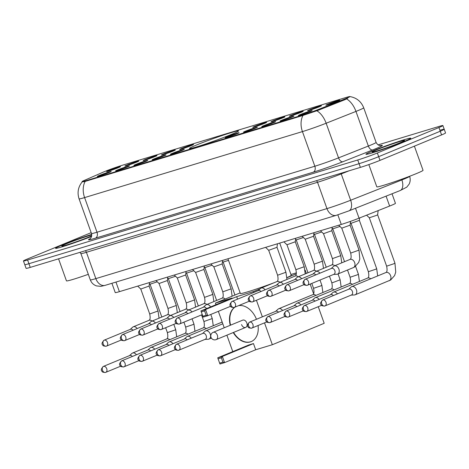 <?xml version="1.0" encoding="UTF-8"?>
<svg xmlns="http://www.w3.org/2000/svg" width="469" height="469" viewBox="0 0 469 469"><rect width="100%" height="100%" fill="white"/><g stroke="black" fill="none" stroke-linecap="round" stroke-linejoin="round"><path stroke-width="0.7" d="M196.517 144.997A26.024 1.272 -19.7 0 0 189.494 148.474A26.024 1.272 -19.7 0 0 204.918 144.2A26.024 1.272 -19.7 0 0 231.481 134.404A26.024 1.272 -19.7 0 0 238.504 130.927A26.024 1.272 -19.7 0 0 223.08 135.207A26.024 1.272 -19.7 0 0 196.517 144.997M127.486 166.929A7.363 0.358 160.3 0 1 120.064 169.667A7.363 0.358 160.3 0 1 115.614 170.915A7.363 0.358 160.3 0 1 117.596 169.925A7.363 0.358 160.3 0 1 125.205 167.122A7.363 0.358 160.3 0 1 129.473 165.956A7.363 0.358 160.3 0 1 127.486 166.929M145.759 161.395A7.363 0.358 160.3 0 1 138.337 164.132A7.363 0.358 160.3 0 1 133.882 165.381A7.363 0.358 160.3 0 1 135.863 164.39A7.363 0.358 160.3 0 1 143.479 161.588A7.363 0.358 160.3 0 1 147.747 160.421A7.363 0.358 160.3 0 1 145.759 161.395M164.033 155.855A7.363 0.358 160.3 0 1 156.611 158.598A7.363 0.358 160.3 0 1 152.155 159.847A7.363 0.358 160.3 0 1 154.137 158.856A7.363 0.358 160.3 0 1 161.746 156.054A7.363 0.358 160.3 0 1 166.02 154.881A7.363 0.358 160.3 0 1 164.033 155.855M182.3 150.32A7.363 0.358 160.3 0 1 174.878 153.058A7.363 0.358 160.3 0 1 170.429 154.313A7.363 0.358 160.3 0 1 172.41 153.316A7.363 0.358 160.3 0 1 180.02 150.514A7.363 0.358 160.3 0 1 184.288 149.347A7.363 0.358 160.3 0 1 182.3 150.32M237.115 133.718A7.363 0.358 160.3 0 1 229.693 136.456A7.363 0.358 160.3 0 1 225.243 137.704A7.363 0.358 160.3 0 1 227.225 136.714A7.363 0.358 160.3 0 1 234.834 133.911A7.363 0.358 160.3 0 1 239.102 132.745A7.363 0.358 160.3 0 1 237.115 133.718M255.388 128.178A7.363 0.358 160.3 0 1 247.966 130.921A7.363 0.358 160.3 0 1 243.511 132.17A7.363 0.358 160.3 0 1 245.492 131.179A7.363 0.358 160.3 0 1 253.108 128.377A7.363 0.358 160.3 0 1 257.375 127.205A7.363 0.358 160.3 0 1 255.388 128.178M273.662 122.644A7.363 0.358 160.3 0 1 266.24 125.381A7.363 0.358 160.3 0 1 261.784 126.636A7.363 0.358 160.3 0 1 263.766 125.639A7.363 0.358 160.3 0 1 271.375 122.837A7.363 0.358 160.3 0 1 275.649 121.67A7.363 0.358 160.3 0 1 273.662 122.644M291.929 117.109A7.363 0.358 160.3 0 1 284.507 119.847A7.363 0.358 160.3 0 1 280.057 121.102A7.363 0.358 160.3 0 1 282.039 120.105A7.363 0.358 160.3 0 1 289.649 117.303A7.363 0.358 160.3 0 1 293.916 116.136A7.363 0.358 160.3 0 1 291.929 117.109M310.202 111.575A7.363 0.358 160.3 0 1 302.781 114.313A7.363 0.358 160.3 0 1 298.325 115.562A7.363 0.358 160.3 0 1 300.307 114.571A7.363 0.358 160.3 0 1 307.922 111.769A7.363 0.358 160.3 0 1 312.19 110.602A7.363 0.358 160.3 0 1 310.202 111.575M109.218 172.463A7.363 0.358 160.3 0 1 101.796 175.201A7.363 0.358 160.3 0 1 97.341 176.455A7.363 0.358 160.3 0 1 99.322 175.459A7.363 0.358 160.3 0 1 106.932 172.656A7.363 0.358 160.3 0 1 111.206 171.49A7.363 0.358 160.3 0 1 109.218 172.463M136.76 162.092A7.363 0.358 160.3 0 1 129.338 164.83A7.363 0.358 160.3 0 1 124.883 166.079A7.363 0.358 160.3 0 1 126.865 165.088A7.363 0.358 160.3 0 1 134.474 162.286A7.363 0.358 160.3 0 1 138.748 161.119A7.363 0.358 160.3 0 1 136.76 162.092M155.034 156.552A7.363 0.358 160.3 0 1 147.606 159.296A7.363 0.358 160.3 0 1 143.156 160.545A7.363 0.358 160.3 0 1 145.138 159.554A7.363 0.358 160.3 0 1 152.747 156.752A7.363 0.358 160.3 0 1 157.021 155.579A7.363 0.358 160.3 0 1 155.034 156.552M173.301 151.018A7.363 0.358 160.3 0 1 165.879 153.756A7.363 0.358 160.3 0 1 161.43 155.01A7.363 0.358 160.3 0 1 163.405 154.014A7.363 0.358 160.3 0 1 171.021 151.211A7.363 0.358 160.3 0 1 175.289 150.045A7.363 0.358 160.3 0 1 173.301 151.018M191.575 145.484A7.363 0.358 160.3 0 1 184.153 148.222A7.363 0.358 160.3 0 1 179.697 149.476A7.363 0.358 160.3 0 1 181.679 148.48A7.363 0.358 160.3 0 1 189.288 145.677A7.363 0.358 160.3 0 1 193.562 144.511A7.363 0.358 160.3 0 1 191.575 145.484M264.663 123.341A7.363 0.358 160.3 0 1 257.241 126.079A7.363 0.358 160.3 0 1 252.785 127.334A7.363 0.358 160.3 0 1 254.767 126.337A7.363 0.358 160.3 0 1 262.376 123.535A7.363 0.358 160.3 0 1 266.65 122.368A7.363 0.358 160.3 0 1 264.663 123.341M282.93 117.807A7.363 0.358 160.3 0 1 275.508 120.545A7.363 0.358 160.3 0 1 271.059 121.799A7.363 0.358 160.3 0 1 273.034 120.803A7.363 0.358 160.3 0 1 280.65 118A7.363 0.358 160.3 0 1 284.918 116.834A7.363 0.358 160.3 0 1 282.93 117.807M301.204 112.273A7.363 0.358 160.3 0 1 293.782 115.011A7.363 0.358 160.3 0 1 289.326 116.259A7.363 0.358 160.3 0 1 291.308 115.268A7.363 0.358 160.3 0 1 298.917 112.466A7.363 0.358 160.3 0 1 303.191 111.3A7.363 0.358 160.3 0 1 301.204 112.273M319.477 106.739A7.363 0.358 160.3 0 1 312.055 109.476A7.363 0.358 160.3 0 1 307.6 110.725A7.363 0.358 160.3 0 1 309.581 109.734A7.363 0.358 160.3 0 1 317.191 106.932A7.363 0.358 160.3 0 1 321.464 105.765A7.363 0.358 160.3 0 1 319.477 106.739M337.744 101.198A7.363 0.358 160.3 0 1 330.323 103.942A7.363 0.358 160.3 0 1 325.873 105.191A7.363 0.358 160.3 0 1 327.854 104.2A7.363 0.358 160.3 0 1 335.464 101.398A7.363 0.358 160.3 0 1 339.732 100.225A7.363 0.358 160.3 0 1 337.744 101.198M118.487 167.626A7.363 0.358 160.3 0 1 111.065 170.364A7.363 0.358 160.3 0 1 106.615 171.613A7.363 0.358 160.3 0 1 108.591 170.622A7.363 0.358 160.3 0 1 116.206 167.82A7.363 0.358 160.3 0 1 120.474 166.653A7.363 0.358 160.3 0 1 118.487 167.626M102.916 172.27A13.261 0.645 160.3 0 1 104.3 171.683A13.261 0.645 160.3 0 1 121.958 165.369L346.228 97.429A13.261 0.645 160.3 0 1 349.962 96.573A13.261 0.645 160.3 0 1 344.727 99.012L317.97 109.623A13.261 0.645 160.3 0 1 301.972 115.263L85.839 180.741A13.261 0.645 160.3 0 1 82.11 181.597A13.261 0.645 160.3 0 1 84.303 180.413L102.916 172.27M392.025 193.785L395.443 203.335A14.732 0.721 160.3 0 1 389.628 206.049L359.049 218.167A14.732 0.721 160.3 0 1 341.274 224.44L119.39 291.659A14.732 0.721 160.3 0 1 115.245 292.609L111.909 283.299M91.701 234.406A23.813 1.161 -19.7 0 0 62.008 245.123A23.813 1.161 -19.7 0 0 55.577 248.306A23.813 1.161 -19.7 0 0 68.216 244.882A23.813 1.161 -19.7 0 0 91.584 236.411M372.357 151.1A23.813 1.161 -19.7 0 0 365.931 154.283A23.813 1.161 -19.7 0 0 380.042 150.367A23.813 1.161 -19.7 0 0 404.348 141.409A23.813 1.161 -19.7 0 0 410.774 138.226A23.813 1.161 -19.7 0 0 396.663 142.142A23.813 1.161 -19.7 0 0 372.357 151.1M91.179 232.671A14.732 0.721 -19.7 0 0 88.999 233.55L27.425 258.994A14.732 0.721 -19.7 0 0 23.45 260.957L24.775 264.657A14.732 0.721 -19.7 0 0 28.92 263.707L359.061 163.687A14.732 0.721 -19.7 0 0 378.676 156.675L440.25 131.232A14.732 0.721 -19.7 0 0 444.225 129.268A14.732 0.721 -19.7 0 0 440.08 130.212M347.711 98.214L344.967 99.686L318.211 110.291L302.13 115.72L85.176 181.403C81.823 182.054 81.325 182.048 83.693 181.386M23.45 260.957A14.732 0.721 -19.7 0 0 27.595 260.014L357.736 159.993A14.732 0.721 -19.7 0 0 377.352 152.982L438.931 127.539A14.732 0.721 -19.7 0 0 442.906 125.569A14.732 0.721 -19.7 0 0 438.755 126.519L378.09 144.898M26.094 268.35A14.732 0.721 -19.7 0 0 30.245 267.4L360.385 167.38A14.732 0.721 -19.7 0 0 380.001 160.369L441.575 134.925A14.732 0.721 -19.7 0 0 445.55 132.962L444.225 129.268A14.732 0.721 -19.7 0 1 440.25 131.232L378.676 156.675A14.732 0.721 -19.7 0 1 359.061 163.687L28.92 263.707A14.732 0.721 -19.7 0 1 24.775 264.657L26.094 268.35M91.707 234.418A23.573 1.149 -19.7 0 0 62.172 245.07A23.573 1.149 -19.7 0 0 55.811 248.224A23.573 1.149 -19.7 0 0 68.404 244.806A23.573 1.149 -19.7 0 0 91.59 236.394M91.754 234.899A17.189 0.838 -19.7 0 0 66.457 243.774A17.189 0.838 -19.7 0 0 61.855 246.102A17.189 0.838 -19.7 0 0 72.373 243.124A17.189 0.838 -19.7 0 0 89.544 236.781A17.189 0.838 -19.7 0 0 91.701 235.86M58.561 258.818L66.457 280.878A24.552 1.202 -19.7 0 0 88.319 274.318M404.184 141.462A23.573 1.149 -19.7 0 0 410.545 138.308A23.573 1.149 -19.7 0 0 396.575 142.183A23.573 1.149 -19.7 0 0 372.521 151.053A23.573 1.149 -19.7 0 0 366.16 154.201A23.573 1.149 -19.7 0 0 380.13 150.326A23.573 1.149 -19.7 0 0 404.184 141.462M368.833 164.578L376.812 186.855A24.552 1.202 -19.7 0 0 391.363 182.822A24.552 1.202 -19.7 0 0 416.419 173.583A24.552 1.202 -19.7 0 0 423.044 170.3L414.397 146.158M376.812 149.752A17.189 0.838 -19.7 0 0 372.204 152.079A17.189 0.838 -19.7 0 0 382.727 149.101A17.189 0.838 -19.7 0 0 399.899 142.758A17.189 0.838 -19.7 0 0 404.53 140.507A17.189 0.838 -19.7 0 0 394.716 143.162A17.189 0.838 -19.7 0 0 376.812 149.752M286.969 277.589A27.009 1.319 -19.7 0 0 291.226 275.268L279.706 243.094M227.946 258.771L240.368 293.477A27.009 1.319 -19.7 0 0 274.107 282.731M238.639 305.618A19.153 13.408 67.6 0 1 256.461 319.283M258.067 325.527A19.153 13.408 67.6 0 1 251.185 341.614A19.153 13.408 67.6 0 1 250.317 341.919A19.153 13.408 67.6 0 1 233.24 332.55M318.252 306.703L324.19 323.293L272.342 344.721L255.687 349.763L224.575 362.619L219.955 364.014L217.739 357.829L248.851 344.973L253.471 343.578L222.359 356.428L224.575 362.619L222.933 362.162L219.639 363.158M255.687 349.763L253.471 343.578M230.244 325.293A19.153 13.408 67.6 0 1 234.664 307.259M272.342 344.721L264.516 322.865M262.359 316.845L256.432 300.283M253.647 292.509L253.324 291.612L236.669 296.66L237.566 299.158M200.943 310.912L201.283 311.903L204.584 310.906L205.557 309.517L200.943 310.912L232.055 298.061L215.4 303.103L215.969 304.703M218.343 311.334L224.229 327.772M226.885 335.183L232.771 351.621M313.614 293.746L310.167 284.12M306.339 273.439L305.178 270.191M296.326 273.849L286.975 277.712M260.195 288.775L253.324 291.612M296.414 272.847L290.95 274.5M215.4 303.103L240.157 292.879M222.933 362.162L221.38 357.824L218.085 358.82M217.739 357.829L222.359 356.428L221.38 357.824M204.584 310.906L206.137 315.244L207.773 315.701L205.557 309.517L236.669 296.66M201.283 311.903L203.159 317.103L207.773 315.701L230.631 306.263M202.837 316.247L206.137 315.244M241.553 324.577A3.928 2.75 -112.4 0 0 245.692 327.409A3.928 2.75 -112.4 0 0 246.829 322.977A3.928 2.75 -112.4 0 0 242.696 320.145L213.202 332.333A3.928 2.75 67.6 0 1 213.377 332.269A3.928 2.75 67.6 0 1 217.34 335.165A3.928 2.75 67.6 0 1 216.203 339.591A3.928 2.75 67.6 0 1 216.027 339.656M251.343 341.543A19.153 13.408 67.6 0 1 233.568 332.421M230.566 325.158A19.153 13.408 67.6 0 1 234.987 307.125M157.25 281.793L150.057 284.214L149.406 283.587M136.426 354.781A4.42 3.095 -112.4 0 0 132.721 352.981A4.42 3.095 -112.4 0 0 132.522 353.051A4.42 3.095 -112.4 0 0 131.871 353.468L129.491 355.631M132.334 356.469A3.189 2.234 -112.4 0 0 129.89 355.473A3.189 2.234 -112.4 0 0 129.749 355.525A3.189 2.234 -112.4 0 0 129.608 355.59M175.523 276.253L168.324 278.674L180.078 311.51M154.7 349.247A4.42 3.095 -112.4 0 0 150.989 347.447A4.42 3.095 -112.4 0 0 150.789 347.517A4.42 3.095 -112.4 0 0 150.144 347.934L147.764 350.097M150.608 350.935A3.189 2.234 -112.4 0 0 148.163 349.938A3.189 2.234 -112.4 0 0 148.022 349.991A3.189 2.234 -112.4 0 0 147.882 350.056M193.791 270.719L186.598 273.14L185.947 272.518M172.967 343.713A4.42 3.095 -112.4 0 0 169.262 341.913A4.42 3.095 -112.4 0 0 169.063 341.983A4.42 3.095 -112.4 0 0 168.412 342.393L166.032 344.563M168.881 345.401A3.189 2.234 -112.4 0 0 166.436 344.404A3.189 2.234 -112.4 0 0 166.29 344.457A3.189 2.234 -112.4 0 0 166.155 344.522M212.064 265.184L204.871 267.606L204.22 266.984M191.241 338.172A4.42 3.095 -112.4 0 0 187.536 336.373A4.42 3.095 -112.4 0 0 187.336 336.449A4.42 3.095 -112.4 0 0 186.685 336.859L184.305 339.028M187.149 339.867A3.189 2.234 -112.4 0 0 184.704 338.87A3.189 2.234 -112.4 0 0 184.563 338.923A3.189 2.234 -112.4 0 0 184.423 338.987M205.017 339.392L208.23 339.245A4.42 3.095 -112.4 0 0 208.781 339.151A4.42 3.095 -112.4 0 0 208.981 339.081A4.42 3.095 -112.4 0 0 210.264 334.098A4.42 3.095 -112.4 0 0 205.803 330.838A4.42 3.095 -112.4 0 0 205.604 330.909A4.42 3.095 -112.4 0 0 204.959 331.325L202.579 333.488M205.129 339.333A3.189 2.234 -112.4 0 0 205.27 339.286A3.189 2.234 -112.4 0 0 206.196 335.687A3.189 2.234 -112.4 0 0 202.977 333.336A3.189 2.234 -112.4 0 0 202.837 333.383A3.189 2.234 -112.4 0 0 202.696 333.447M228.514 260.359L223.138 262.065M303.425 237.507L296.226 239.929L295.576 239.307M282.596 310.496A4.42 3.095 -112.4 0 0 278.891 308.696A4.42 3.095 -112.4 0 0 278.692 308.772A4.42 3.095 -112.4 0 0 278.041 309.182L275.661 311.352M278.51 312.19A3.189 2.234 -112.4 0 0 276.065 311.193A3.189 2.234 -112.4 0 0 275.919 311.246A3.189 2.234 -112.4 0 0 275.784 311.31M321.693 231.973L314.5 234.394L313.849 233.773M300.869 304.961A4.42 3.095 -112.4 0 0 297.164 303.162A4.42 3.095 -112.4 0 0 296.965 303.232A4.42 3.095 -112.4 0 0 296.314 303.648L293.934 305.811M296.777 306.65A3.189 2.234 -112.4 0 0 294.339 305.659A3.189 2.234 -112.4 0 0 294.192 305.706A3.189 2.234 -112.4 0 0 294.051 305.77M339.966 226.439L332.767 228.854L344.527 261.69M319.143 299.427A4.42 3.095 -112.4 0 0 315.432 297.627A4.42 3.095 -112.4 0 0 315.232 297.698A4.42 3.095 -112.4 0 0 314.588 298.114L312.207 300.277M315.051 301.116A3.189 2.234 -112.4 0 0 312.606 300.119A3.189 2.234 -112.4 0 0 312.465 300.172A3.189 2.234 -112.4 0 0 312.325 300.236M359.653 217.933L359.36 220.342L351.041 223.326L350.39 222.699M337.41 293.893A4.42 3.095 -112.4 0 0 333.705 292.093A4.42 3.095 -112.4 0 0 333.506 292.164A4.42 3.095 -112.4 0 0 332.855 292.58L330.475 294.743M333.324 295.581A3.189 2.234 -112.4 0 0 330.88 294.585A3.189 2.234 -112.4 0 0 330.733 294.638A3.189 2.234 -112.4 0 0 330.598 294.702M378.143 210.604L377.633 214.808L376.437 215.394L369.308 217.786L366.588 215.183M351.187 295.107L354.4 294.96A4.42 3.095 -112.4 0 0 354.951 294.866A4.42 3.095 -112.4 0 0 355.156 294.796A4.42 3.095 -112.4 0 0 356.434 289.813A4.42 3.095 -112.4 0 0 351.979 286.559A4.42 3.095 -112.4 0 0 351.779 286.629A4.42 3.095 -112.4 0 0 351.129 287.04L348.748 289.209M351.299 295.054A3.189 2.234 -112.4 0 0 351.445 295.001A3.189 2.234 -112.4 0 0 352.371 291.401A3.189 2.234 -112.4 0 0 349.153 289.051A3.189 2.234 -112.4 0 0 349.006 289.103A3.189 2.234 -112.4 0 0 348.866 289.168M149.529 282.531L149.101 286.072L140.782 289.051L137.71 286.113M137.165 328.558A4.42 3.095 -112.4 0 0 133.454 326.758A4.42 3.095 -112.4 0 0 133.255 326.829A4.42 3.095 -112.4 0 0 132.61 327.239L130.23 329.408M133.073 330.246A3.189 2.234 -112.4 0 0 130.628 329.25A3.189 2.234 -112.4 0 0 130.488 329.302A3.189 2.234 -112.4 0 0 130.347 329.367M177.311 312.653L176.303 305.466L167.374 280.532L159.055 283.516L155.978 280.573M155.432 323.018A4.42 3.095 -112.4 0 0 151.727 321.218A4.42 3.095 -112.4 0 0 151.528 321.294A4.42 3.095 -112.4 0 0 150.877 321.705L148.497 323.874M151.346 324.712A3.189 2.234 -112.4 0 0 148.902 323.716A3.189 2.234 -112.4 0 0 148.755 323.762A3.189 2.234 -112.4 0 0 148.62 323.833M185.648 274.992L177.323 277.976L186.252 302.91L194.576 299.931L185.648 274.998L186.076 271.457M173.706 317.484A4.42 3.095 -112.4 0 0 170.001 315.684A4.42 3.095 -112.4 0 0 169.801 315.754A4.42 3.095 -112.4 0 0 169.151 316.17L166.771 318.334M169.614 319.172A3.189 2.234 -112.4 0 0 167.169 318.181A3.189 2.234 -112.4 0 0 167.028 318.228A3.189 2.234 -112.4 0 0 166.888 318.293M204.343 265.923L203.915 269.464L195.596 272.442L192.524 269.505M191.979 311.949A4.42 3.095 -112.4 0 0 188.268 310.15A4.42 3.095 -112.4 0 0 188.069 310.22A4.42 3.095 -112.4 0 0 187.424 310.636L185.044 312.8M187.887 313.638A3.189 2.234 -112.4 0 0 185.443 312.641A3.189 2.234 -112.4 0 0 185.302 312.694A3.189 2.234 -112.4 0 0 185.161 312.759M222.617 260.389L222.189 263.93L213.864 266.902M210.575 306.931A4.42 3.095 -112.4 0 0 206.542 304.616A4.42 3.095 -112.4 0 0 206.342 304.686A4.42 3.095 -112.4 0 0 205.692 305.102L203.312 307.265M206.524 308.608A3.189 2.234 -112.4 0 0 203.716 307.107A3.189 2.234 -112.4 0 0 203.569 307.16A3.189 2.234 -112.4 0 0 203.435 307.224M277.431 243.78L277.003 247.321L268.684 250.305L265.606 247.362M265.061 289.807A4.42 3.095 -112.4 0 0 261.356 288.007A4.42 3.095 -112.4 0 0 261.157 288.077A4.42 3.095 -112.4 0 0 260.506 288.494L258.126 290.657M260.975 291.495A3.189 2.234 -112.4 0 0 258.53 290.504A3.189 2.234 -112.4 0 0 258.384 290.551A3.189 2.234 -112.4 0 0 258.249 290.616M295.277 241.781L286.952 244.765L295.88 269.698L304.205 266.72L295.277 241.787L295.704 238.246M283.335 284.273A4.42 3.095 -112.4 0 0 279.63 282.473A4.42 3.095 -112.4 0 0 279.43 282.543A4.42 3.095 -112.4 0 0 278.779 282.959L276.399 285.123M279.243 285.961A3.189 2.234 -112.4 0 0 276.804 284.964A3.189 2.234 -112.4 0 0 276.657 285.017A3.189 2.234 -112.4 0 0 276.517 285.082M313.978 232.712L313.544 236.253L305.225 239.231L302.153 236.294M301.608 278.738A4.42 3.095 -112.4 0 0 297.897 276.939A4.42 3.095 -112.4 0 0 297.698 277.009A4.42 3.095 -112.4 0 0 297.053 277.425L294.673 279.588M297.516 280.427A3.189 2.234 -112.4 0 0 295.071 279.43A3.189 2.234 -112.4 0 0 294.931 279.483A3.189 2.234 -112.4 0 0 294.79 279.547M332.245 227.178L331.818 230.719L323.493 233.691M319.876 273.204A4.42 3.095 -112.4 0 0 316.17 271.404A4.42 3.095 -112.4 0 0 315.971 271.475A4.42 3.095 -112.4 0 0 315.32 271.885L312.94 274.054M315.789 274.893A3.189 2.234 -112.4 0 0 313.345 273.896A3.189 2.234 -112.4 0 0 313.198 273.949A3.189 2.234 -112.4 0 0 313.063 274.013M350.091 225.179L341.766 228.157L350.695 253.09L359.019 250.112L350.091 225.179L350.554 221.345M333.652 274.418L336.865 274.271A4.42 3.095 -112.4 0 0 337.416 274.177A4.42 3.095 -112.4 0 0 337.621 274.107A4.42 3.095 -112.4 0 0 338.899 269.124A4.42 3.095 -112.4 0 0 334.444 265.864A4.42 3.095 -112.4 0 0 334.245 265.941A4.42 3.095 -112.4 0 0 333.594 266.351L331.214 268.52M333.764 274.365A3.189 2.234 -112.4 0 0 333.91 274.312A3.189 2.234 -112.4 0 0 334.837 270.713A3.189 2.234 -112.4 0 0 331.618 268.362A3.189 2.234 -112.4 0 0 331.472 268.415A3.189 2.234 -112.4 0 0 331.331 268.479M85.839 180.741L86.003 181.192M301.972 115.263L302.13 115.72M317.97 109.623L318.211 110.291M344.727 99.012L344.967 99.686M115.96 282.068L119.39 291.659M337.832 214.837L341.274 224.44M355.502 208.259L359.049 218.167M386.081 196.136L389.628 206.049M380.394 145.613A24.552 1.202 160.3 0 1 375.763 148.679A24.552 1.202 160.3 0 1 372.697 149.916L342.886 161.735A24.552 1.202 160.3 0 1 313.251 172.187L95.418 238.182A24.552 1.202 160.3 0 1 90.177 238.662M346.562 98.906A17.189 9.726 68.4 0 1 355.959 111.417L368.358 146.047A19.645 0.961 -19.7 0 0 370.809 145.056A19.645 0.961 -19.7 0 0 376.109 142.435C378.336 146.568 381.737 145.507 380.722 145.601M349.921 96.573C356.592 97.757 361.189 101.503 363.709 107.8A19.645 0.961 160.3 0 1 358.41 110.426A19.645 0.961 160.3 0 1 355.959 111.417L326.143 123.236A19.645 0.961 160.3 0 1 302.441 131.596L84.602 197.59A17.189 12.247 -106.9 0 1 85.176 181.403M303.015 115.409A17.189 12.247 73.1 0 0 302.441 131.596L314.84 166.231A19.645 0.961 -19.7 0 0 338.542 157.865L368.358 146.047A4.913 2.779 -111.6 0 0 372.697 149.916M316.81 110.76A17.189 9.726 68.4 0 1 326.143 123.236L338.542 157.865A4.913 2.779 -111.6 0 0 342.886 161.735M95.418 238.182A4.913 3.5 -106.9 0 0 97.001 232.225L84.602 197.59A19.645 0.961 160.3 0 1 79.073 198.856L91.473 233.486A19.645 0.961 -19.7 0 0 97.001 232.225L314.84 166.231A4.913 3.5 -106.9 0 1 313.251 172.187M438.931 127.539L441.575 134.925M27.595 260.014L30.245 267.4M357.736 159.993L360.385 167.38M377.352 152.982L380.001 160.369M349.106 170.798L341.233 173.923L350.66 200.24A9.82 5.558 68.4 0 1 348.907 210.874L336.285 215.324L105.167 285.34L100.899 286.354L96.473 285.908C93.495 284.841 91.443 282.836 90.312 279.882A19.645 0.961 -19.7 0 0 95.84 278.615L326.952 208.605A19.645 0.961 -19.7 0 0 350.66 200.24L401.874 179.938A19.645 0.961 -19.7 0 0 404.331 178.947A19.645 0.961 -19.7 0 0 409.63 176.321L409.613 176.28M401.628 179.24L401.874 179.938A9.82 5.558 68.4 0 1 400.127 190.572L348.907 210.874M105.167 285.34A9.82 6.994 -106.9 0 1 95.84 278.615L86.419 252.299A19.645 0.961 160.3 0 1 80.885 253.565L79.918 252.351M336.285 215.324A9.82 6.994 -106.9 0 1 326.952 208.605L317.531 182.283L86.419 252.299A2.456 1.747 73.1 0 0 85.182 250.757M341.051 173.237A2.456 1.389 -111.6 0 0 341.233 173.923A19.645 0.961 160.3 0 1 317.531 182.283A2.456 1.747 73.1 0 0 316.294 180.741M103.514 366.371A3.189 2.234 -112.4 0 0 103.368 366.424C101.146 368.722 100.712 370.358 102.06 371.331C102.09 372.052 103.239 372.421 105.513 372.433A3.189 2.275 73.1 0 0 105.66 372.374A3.189 2.234 -112.4 0 0 105.806 372.327A3.189 2.234 -112.4 0 0 106.692 368.622A3.189 2.234 -112.4 0 0 103.514 366.371A3.189 2.275 -106.9 0 0 102.482 370.246A3.189 2.275 73.1 0 0 105.513 372.433L120.685 366.178M173.811 324.349L175.699 329.619L174.509 330.211L167.38 332.603L165.633 327.725M169.719 339.697A4.42 3.095 -112.4 0 0 166.876 338.87A4.42 3.095 -112.4 0 0 166.694 338.935A4.42 3.095 -112.4 0 0 166.677 338.94A4.42 3.095 -112.4 0 0 166.489 339.028M121.782 360.837A3.189 2.234 -112.4 0 0 121.641 360.89C119.419 363.182 118.985 364.818 120.334 365.797C120.363 366.518 121.512 366.887 123.781 366.893A3.189 2.275 73.1 0 0 123.933 366.84A3.189 2.234 -112.4 0 0 124.08 366.787A3.189 2.234 -112.4 0 0 124.965 363.088A3.189 2.234 -112.4 0 0 121.782 360.837A3.189 2.275 -106.9 0 0 120.75 364.712A3.189 2.275 73.1 0 0 123.781 366.893L138.959 360.643M192.085 318.814L193.973 324.085L192.782 324.677L185.654 327.063L183.907 322.191M187.993 334.163A4.42 3.095 -112.4 0 0 185.149 333.336A4.42 3.095 -112.4 0 0 184.968 333.4A4.42 3.095 -112.4 0 0 184.95 333.406A4.42 3.095 -112.4 0 0 184.757 333.494M140.055 355.303A3.189 2.234 -112.4 0 0 139.909 355.355C137.687 357.648 137.253 359.283 138.607 360.256C138.631 360.983 139.78 361.347 142.054 361.359A3.189 2.275 73.1 0 0 142.207 361.306A3.189 2.234 -112.4 0 0 142.347 361.253A3.189 2.234 -112.4 0 0 143.233 357.554A3.189 2.234 -112.4 0 0 140.055 355.303A3.189 2.275 -106.9 0 0 139.023 359.172A3.189 2.275 73.1 0 0 142.054 361.359L157.226 355.109M210.78 314.459L212.246 318.551L203.921 321.529L201.547 314.904M206.266 328.628A4.42 3.095 -112.4 0 0 203.423 327.796A4.42 3.095 -112.4 0 0 203.235 327.86A4.42 3.095 -112.4 0 0 203.224 327.866A4.42 3.095 -112.4 0 0 203.03 327.96M158.329 349.768A3.189 2.234 -112.4 0 0 158.182 349.821C155.96 352.113 155.526 353.749 156.881 354.722C156.904 355.449 158.053 355.813 160.328 355.824A3.189 2.275 73.1 0 0 160.474 355.772A3.189 2.234 -112.4 0 0 160.621 355.719A3.189 2.234 -112.4 0 0 161.506 352.02A3.189 2.234 -112.4 0 0 158.329 349.768A3.189 2.275 -106.9 0 0 157.297 353.638A3.189 2.275 73.1 0 0 160.328 355.824L175.5 349.569M222.224 322.168A4.42 3.095 -112.4 0 0 221.69 322.262A4.42 3.095 -112.4 0 0 221.509 322.326A4.42 3.095 -112.4 0 0 221.491 322.332A4.42 3.095 -112.4 0 0 221.304 322.426M176.596 344.234A3.189 2.234 -112.4 0 0 176.455 344.281C174.234 346.579 173.8 348.215 175.148 349.188C175.177 349.909 176.326 350.279 178.601 350.29A3.189 2.275 73.1 0 0 178.748 350.237A3.189 2.234 -112.4 0 0 178.894 350.185A3.189 2.234 -112.4 0 0 179.779 346.48A3.189 2.234 -112.4 0 0 176.596 344.234A3.189 2.275 -106.9 0 0 175.564 348.104A3.189 2.275 73.1 0 0 178.601 350.29L205.27 339.286M249.684 322.092A3.189 2.234 -112.4 0 0 249.537 322.144C247.315 324.437 246.882 326.072 248.236 327.045C248.259 327.772 249.408 328.136 251.683 328.148A3.189 2.275 73.1 0 0 251.835 328.095A3.189 2.234 -112.4 0 0 251.976 328.042A3.189 2.234 -112.4 0 0 252.867 324.343A3.189 2.234 -112.4 0 0 249.684 322.092A3.189 2.275 -106.9 0 0 248.652 325.961A3.189 2.275 73.1 0 0 251.683 328.148L266.855 321.892M319.987 280.063L321.875 285.34L320.679 285.932L313.55 288.318L311.809 283.446M315.895 295.411A4.42 3.095 -112.4 0 0 313.052 294.585A4.42 3.095 -112.4 0 0 312.864 294.649A4.42 3.095 -112.4 0 0 312.852 294.655A4.42 3.095 -112.4 0 0 312.659 294.749M267.957 316.557A3.189 2.234 -112.4 0 0 267.811 316.604C265.589 318.902 265.155 320.538 266.509 321.511C266.533 322.232 267.682 322.602 269.956 322.613A3.189 2.275 73.1 0 0 270.103 322.561A3.189 2.234 -112.4 0 0 270.25 322.508A3.189 2.234 -112.4 0 0 271.135 318.803A3.189 2.234 -112.4 0 0 267.957 316.557A3.189 2.275 -106.9 0 0 266.925 320.427A3.189 2.275 73.1 0 0 269.956 322.613L285.129 316.358M338.043 273.931L340.142 279.805L332.884 282.555L331.823 282.784L329.449 276.153M334.163 289.877A4.42 3.095 -112.4 0 0 331.319 289.051A4.42 3.095 -112.4 0 0 331.137 289.115A4.42 3.095 -112.4 0 0 331.12 289.121A4.42 3.095 -112.4 0 0 330.932 289.215M286.225 311.017A3.189 2.234 -112.4 0 0 286.084 311.07C283.862 313.368 283.428 315.004 284.777 315.977C284.806 316.698 285.955 317.067 288.23 317.079A3.189 2.275 73.1 0 0 288.376 317.021A3.189 2.234 -112.4 0 0 288.523 316.974A3.189 2.234 -112.4 0 0 289.408 313.269A3.189 2.234 -112.4 0 0 286.225 311.017A3.189 2.275 -106.9 0 0 285.193 314.892A3.189 2.275 73.1 0 0 288.23 317.079L303.402 310.824M355.572 266.322L358.416 274.265L357.226 274.857L350.097 277.249L347.506 270.021M352.436 284.343A4.42 3.095 -112.4 0 0 349.593 283.516A4.42 3.095 -112.4 0 0 349.411 283.581A4.42 3.095 -112.4 0 0 349.393 283.587A4.42 3.095 -112.4 0 0 349.2 283.675M304.498 305.483A3.189 2.234 -112.4 0 0 304.352 305.536C302.13 307.828 301.696 309.464 303.05 310.443C303.074 311.164 304.223 311.533 306.497 311.539A3.189 2.275 73.1 0 0 306.65 311.486A3.189 2.234 -112.4 0 0 306.79 311.434A3.189 2.234 -112.4 0 0 307.682 307.734A3.189 2.234 -112.4 0 0 304.498 305.483A3.189 2.275 -106.9 0 0 303.466 309.358A3.189 2.275 73.1 0 0 306.497 311.539L321.67 305.29M359.36 220.342L376.689 268.731L375.493 269.323L368.364 271.709L351.041 223.32M370.709 278.809A4.42 3.095 -112.4 0 0 367.866 277.982A4.42 3.095 -112.4 0 0 367.678 278.047A4.42 3.095 -112.4 0 0 367.667 278.053A4.42 3.095 -112.4 0 0 367.473 278.14M322.772 299.949A3.189 2.234 -112.4 0 0 322.625 300.002C320.403 302.294 319.969 303.93 321.324 304.903C321.347 305.63 322.496 305.993 324.771 306.005A3.189 2.275 73.1 0 0 324.917 305.952A3.189 2.234 -112.4 0 0 325.064 305.899A3.189 2.234 -112.4 0 0 325.949 302.2A3.189 2.234 -112.4 0 0 322.772 299.949A3.189 2.275 -106.9 0 0 321.74 303.824A3.189 2.275 73.1 0 0 324.771 306.005L351.445 295.001M377.633 214.808L394.962 263.197L393.767 263.789L386.638 266.175L369.314 217.786M389.112 280.755A4.42 3.095 -112.4 0 0 389.293 280.691A4.42 3.095 -112.4 0 0 389.311 280.685A4.42 3.095 -112.4 0 0 390.542 275.561A4.42 3.095 -112.4 0 0 386.134 272.442A4.42 3.095 -112.4 0 0 385.952 272.507A4.42 3.095 -112.4 0 0 385.934 272.518A4.42 3.095 -112.4 0 0 385.747 272.606M104.247 340.148A3.189 2.234 -112.4 0 0 104.106 340.201C101.884 342.493 101.445 344.129 102.799 345.102C102.822 345.829 103.977 346.192 106.246 346.204A3.189 2.275 73.1 0 0 106.399 346.151A3.189 2.234 -112.4 0 0 106.545 346.099A3.189 2.234 -112.4 0 0 107.43 342.399A3.189 2.234 -112.4 0 0 104.247 340.148A3.189 2.275 -106.9 0 0 103.215 344.017A3.189 2.275 73.1 0 0 106.246 346.204L121.424 339.955M149.101 286.067L158.03 311L149.711 313.984C150.449 317.689 150.215 319.799 149.007 320.321A4.42 3.095 -112.4 0 0 148.814 320.409M152.05 321.077A4.42 3.095 -112.4 0 0 149.206 320.251A4.42 3.095 -112.4 0 0 149.025 320.315A4.42 3.095 -112.4 0 0 149.007 320.321L133.255 326.829M122.52 334.614A3.189 2.234 -112.4 0 0 122.374 334.667C120.152 336.959 119.718 338.595 121.072 339.568C121.096 340.295 122.245 340.658 124.52 340.67A3.189 2.275 73.1 0 0 124.672 340.617A3.189 2.234 -112.4 0 0 124.813 340.564A3.189 2.234 -112.4 0 0 125.698 336.865A3.189 2.234 -112.4 0 0 122.52 334.614A3.189 2.275 -106.9 0 0 121.489 338.483A3.189 2.275 73.1 0 0 124.52 340.67L139.692 334.415M176.303 305.466L167.978 308.444C168.723 312.149 168.488 314.265 167.281 314.787A4.42 3.095 -112.4 0 0 167.281 314.787A4.42 3.095 -112.4 0 0 167.087 314.875M170.323 315.543A4.42 3.095 -112.4 0 0 167.48 314.711A4.42 3.095 -112.4 0 0 167.292 314.775L151.528 321.294M140.794 329.08A3.189 2.234 -112.4 0 0 140.647 329.127C138.425 331.425 137.992 333.06 139.346 334.034C139.369 334.755 140.518 335.124 142.793 335.136A3.189 2.275 73.1 0 0 142.939 335.083A3.189 2.234 -112.4 0 0 143.086 335.03A3.189 2.234 -112.4 0 0 143.971 331.325A3.189 2.234 -112.4 0 0 140.794 329.08A3.189 2.275 -106.9 0 0 139.762 332.949A3.189 2.275 73.1 0 0 142.793 335.136L157.965 328.88M188.591 310.003A4.42 3.095 -112.4 0 0 185.747 309.177A4.42 3.095 -112.4 0 0 185.566 309.241A4.42 3.095 -112.4 0 0 185.548 309.247A4.42 3.095 -112.4 0 0 185.361 309.341M159.061 323.54A3.189 2.234 -112.4 0 0 158.921 323.592C156.699 325.891 156.265 327.526 157.613 328.499C157.643 329.22 158.792 329.59 161.06 329.601A3.189 2.275 73.1 0 0 161.213 329.543A3.189 2.234 -112.4 0 0 161.359 329.496A3.189 2.234 -112.4 0 0 162.245 325.791A3.189 2.234 -112.4 0 0 159.061 323.54A3.189 2.275 -106.9 0 0 158.03 327.415A3.189 2.275 73.1 0 0 161.06 329.601L176.238 323.346M203.915 269.464L212.844 294.397L204.525 297.375C205.264 301.08 205.029 303.191 203.822 303.713A4.42 3.095 -112.4 0 0 203.628 303.806M206.864 304.469A4.42 3.095 -112.4 0 0 204.021 303.642A4.42 3.095 -112.4 0 0 203.839 303.707A4.42 3.095 -112.4 0 0 203.822 303.713L188.069 310.22M177.335 318.005A3.189 2.234 -112.4 0 0 177.188 318.058C174.966 320.35 174.532 321.986 175.887 322.965C175.91 323.686 177.059 324.056 179.334 324.061A3.189 2.275 73.1 0 0 179.486 324.009A3.189 2.234 -112.4 0 0 179.627 323.956A3.189 2.234 -112.4 0 0 180.512 320.257A3.189 2.234 -112.4 0 0 177.335 318.005A3.189 2.275 -106.9 0 0 176.303 321.881A3.189 2.275 73.1 0 0 179.334 324.061L202.25 314.611M222.189 263.93L231.117 288.857L222.793 291.841C223.537 295.546 223.303 297.657 222.095 298.178A4.42 3.095 -112.4 0 0 222.095 298.178A4.42 3.095 -112.4 0 0 221.901 298.266M225.249 299.034A4.42 3.095 -112.4 0 0 222.294 298.108A4.42 3.095 -112.4 0 0 222.107 298.173L206.342 304.686M232.149 301.403A3.189 2.234 -112.4 0 0 232.003 301.45C229.781 303.748 229.347 305.383 230.701 306.357C230.725 307.078 231.874 307.447 234.148 307.459A3.189 2.275 73.1 0 0 234.301 307.406A3.189 2.234 -112.4 0 0 234.441 307.353A3.189 2.234 -112.4 0 0 235.332 303.648A3.189 2.234 -112.4 0 0 232.149 301.403A3.189 2.275 -106.9 0 0 231.117 305.272A3.189 2.275 73.1 0 0 234.148 307.459L249.32 301.204M277.003 247.321L285.932 272.255L277.607 275.233C278.352 278.938 278.117 281.054 276.909 281.57A4.42 3.095 -112.4 0 0 276.909 281.57A4.42 3.095 -112.4 0 0 276.716 281.664M279.952 282.326A4.42 3.095 -112.4 0 0 277.109 281.5A4.42 3.095 -112.4 0 0 276.921 281.564L261.157 288.077M250.423 295.863A3.189 2.234 -112.4 0 0 250.276 295.916C248.054 298.214 247.62 299.849 248.975 300.822C248.998 301.544 250.147 301.913 252.422 301.925A3.189 2.275 73.1 0 0 252.568 301.866A3.189 2.234 -112.4 0 0 252.715 301.819A3.189 2.234 -112.4 0 0 253.6 298.114A3.189 2.234 -112.4 0 0 250.423 295.863A3.189 2.275 -106.9 0 0 249.391 299.738A3.189 2.275 73.1 0 0 252.422 301.925L267.594 295.669M298.22 276.792A4.42 3.095 -112.4 0 0 295.376 275.965A4.42 3.095 -112.4 0 0 295.194 276.03A4.42 3.095 -112.4 0 0 295.177 276.036A4.42 3.095 -112.4 0 0 294.989 276.13M268.69 290.329A3.189 2.234 -112.4 0 0 268.549 290.381C266.328 292.674 265.894 294.309 267.242 295.288C267.271 296.009 268.42 296.379 270.695 296.385A3.189 2.275 73.1 0 0 270.842 296.332A3.189 2.234 -112.4 0 0 270.988 296.279A3.189 2.234 -112.4 0 0 271.873 292.58A3.189 2.234 -112.4 0 0 268.69 290.329A3.189 2.275 -106.9 0 0 267.658 294.204A3.189 2.275 73.1 0 0 270.695 296.385L285.867 290.135M313.544 236.253L322.473 261.18L314.154 264.164C314.892 267.869 314.658 269.98 313.45 270.502A4.42 3.095 -112.4 0 0 313.257 270.59M316.493 271.258A4.42 3.095 -112.4 0 0 313.65 270.431A4.42 3.095 -112.4 0 0 313.468 270.496A4.42 3.095 -112.4 0 0 313.45 270.502L297.698 277.009M286.964 284.794A3.189 2.234 -112.4 0 0 286.817 284.847C284.595 287.139 284.161 288.775 285.515 289.748C285.539 290.475 286.688 290.839 288.963 290.85A3.189 2.275 73.1 0 0 289.115 290.798A3.189 2.234 -112.4 0 0 289.256 290.745A3.189 2.234 -112.4 0 0 290.147 287.046A3.189 2.234 -112.4 0 0 286.964 284.794A3.189 2.275 -106.9 0 0 285.932 288.67A3.189 2.275 73.1 0 0 288.963 290.85L304.135 284.601M331.818 230.713L340.746 255.646L332.421 258.63C333.166 262.335 332.931 264.446 331.724 264.967A4.42 3.095 -112.4 0 0 331.724 264.967A4.42 3.095 -112.4 0 0 331.53 265.055M334.766 265.724A4.42 3.095 -112.4 0 0 331.923 264.897A4.42 3.095 -112.4 0 0 331.735 264.962L315.971 271.475M305.237 279.26A3.189 2.234 -112.4 0 0 305.09 279.313C302.868 281.605 302.435 283.241 303.789 284.214C303.812 284.941 304.961 285.304 307.236 285.316A3.189 2.275 73.1 0 0 307.383 285.263A3.189 2.234 -112.4 0 0 307.529 285.211A3.189 2.234 -112.4 0 0 308.414 281.511A3.189 2.234 -112.4 0 0 305.237 279.26A3.189 2.275 -106.9 0 0 304.205 283.129A3.189 2.275 73.1 0 0 307.236 285.316L333.91 274.312M353.169 267.67A4.42 3.095 -112.4 0 0 353.35 267.606A4.42 3.095 -112.4 0 0 354.599 262.476A4.42 3.095 -112.4 0 0 350.191 259.357A4.42 3.095 -112.4 0 0 350.009 259.421A4.42 3.095 -112.4 0 0 349.991 259.433A4.42 3.095 -112.4 0 0 349.804 259.521M359.019 250.112L359.799 259.017L358.65 262.499L354.722 266.908L353.368 267.6A4.42 3.095 -112.4 0 0 353.368 267.6L337.621 274.107M82.216 181.861C78.124 186.955 77.08 192.624 79.073 198.856M442.906 125.569L444.225 129.268M363.709 107.8L376.109 142.435M91.473 233.486C92.499 237.631 89.286 239.407 89.919 238.862M409.63 176.321C410.545 179.035 410.363 181.667 409.079 184.217L406.723 187.172L400.127 190.572M90.312 279.882L80.885 253.565M213.202 332.333A3.928 3.928 0 0 0 211.003 337.281A3.928 3.928 0 0 0 216.203 339.591L245.692 327.409M176.713 336.806L175.699 329.619M150.051 284.208L161.811 317.044M132.522 353.051L166.677 338.94C167.884 338.419 168.119 336.308 167.38 332.603M103.368 366.424L129.749 355.525M194.981 331.272L193.973 324.085M168.33 278.68L167.673 278.053M150.789 347.517L184.95 333.406C186.158 332.884 186.392 330.768 185.654 327.063M121.641 360.89L148.022 349.991M213.254 325.738L212.246 318.551M186.598 273.14L198.352 305.976M169.063 341.983L203.224 327.866C204.431 327.35 204.666 325.234 203.921 321.529M139.909 355.355L166.29 344.457M204.871 267.606L216.625 300.436M187.336 336.449L221.491 322.332L222.077 321.757M158.182 349.821L184.563 338.923M211.396 338.085L208.981 339.081M223.144 262.071L222.488 261.45M223.138 262.071L234.94 295.03M222.81 323.803L205.604 330.909M176.455 344.281L202.837 333.383M322.883 292.527L321.875 285.34M296.226 239.929L307.981 272.759M278.692 308.772L312.852 294.655C314.06 294.133 314.294 292.023 313.55 288.318M249.537 322.144L275.919 311.246M341.156 286.993L340.142 279.805M314.5 234.394L326.254 267.224M296.965 303.232L331.12 289.121C332.328 288.599 332.562 286.489 331.823 282.784M267.811 316.604L294.192 305.706M359.424 281.453L358.416 274.265M332.773 228.86L332.116 228.233M315.232 297.698L349.393 283.587C350.601 283.065 350.835 280.954 350.097 277.249M286.084 311.07L312.465 300.172M377.697 275.919L376.689 268.731M333.506 292.164L367.667 278.053C368.874 277.531 369.109 275.414 368.364 271.709M304.352 305.536L330.733 294.638M355.156 294.796L390.665 279.993L394.593 275.584L395.742 272.102L394.962 263.197M351.779 286.629L385.934 272.518C387.142 271.997 387.376 269.88 386.638 266.175M322.625 300.002L349.006 289.103M140.782 289.051L149.711 313.984M159.038 318.187L158.03 311M104.106 340.201L130.488 329.302M167.374 280.538L167.802 276.991M159.055 283.511L167.978 308.444M122.374 334.667L148.755 323.762M169.801 315.754L185.548 309.247C186.756 308.731 186.99 306.615 186.252 302.91M177.329 277.982L174.251 275.039M195.585 307.119L194.576 299.931M140.647 329.127L167.028 318.228M195.596 272.442L204.525 297.375M213.852 301.585L212.844 294.397M158.921 323.592L185.302 312.694M222.793 291.841L213.87 266.908L210.792 263.971M232.114 296.197L231.117 288.857M177.188 318.058L203.569 307.16M268.684 250.299L277.607 275.233M286.94 279.442L285.932 272.255M232.003 301.45L258.384 290.551M279.43 282.543L295.177 276.036C296.39 275.514 296.619 273.404 295.88 269.698M286.958 244.765L283.88 241.828M305.213 273.908L304.205 266.72M250.276 295.916L276.657 285.017M305.225 239.231L314.154 264.164M323.481 268.368L322.473 261.18M268.549 290.381L294.931 279.483M332.421 258.63L323.499 233.697L320.421 230.76M341.754 262.833L340.746 255.646M286.817 284.847L313.198 273.949M334.245 265.941L349.991 259.433C351.205 258.911 351.433 256.795 350.695 253.09M341.772 228.163L338.694 225.22M305.09 279.313L331.472 268.415"/></g></svg>
